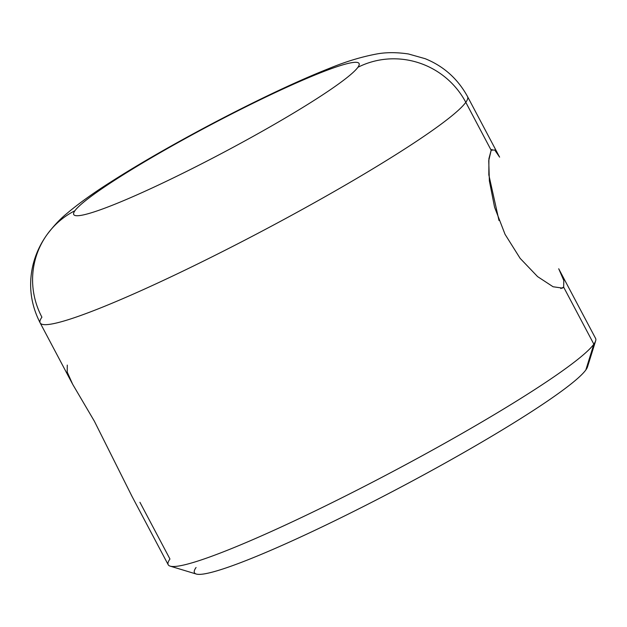 <?xml version="1.0" encoding="UTF-8"?>
<svg xmlns="http://www.w3.org/2000/svg" width="627" height="627" viewBox="0 0 627 627"><rect width="100%" height="100%" fill="white"/><g stroke="black" fill="none" stroke-linecap="round" stroke-linejoin="round"><path stroke-width="0.94" d="M139.931 502.29L169.956 559.018A241.803 22.744 -27.9 0 0 170.168 566.134A241.803 22.744 -27.9 0 0 382.635 476.912A241.803 22.744 -27.9 0 0 593.847 344.168L585.861 369.914A222.358 20.918 152.1 0 1 363.981 506.24A222.358 20.918 152.1 0 1 196.063 567.49M492.046 149.391L491.16 150.237L465.798 102.326A80.389 78.626 -144.3 0 0 357.892 67.308A161.421 15.181 -27.9 0 0 235.995 111.771A161.421 15.181 -27.9 0 0 74.919 210.735A80.389 78.626 -144.3 0 0 47.096 234.545A80.389 78.626 -144.3 0 0 41.915 317.176A241.803 22.744 -27.9 0 0 40.159 322.897A241.803 22.744 -27.9 0 0 244.467 240.345A241.803 22.744 -27.9 0 0 465.798 102.326L491.16 150.237L488.739 160.645L489.373 180.905L494.578 207.223L505.041 234.31L520.128 258.34L537.59 276.609L553.085 286.758L562.513 288.106L563.642 287.127L593.847 344.168A241.803 22.744 -27.9 0 0 595.65 340.845L587.515 366.866A222.358 20.918 152.1 0 1 585.861 369.914A222.358 20.918 152.1 0 1 391.632 491.991A222.358 20.918 152.1 0 1 196.251 574.034L170.168 566.134M499.554 157.048L494.672 149.955L491.16 150.237L488.911 158.702L488.833 174.902L498.982 220.492M558.712 268.771L595.603 338.447A241.803 22.744 152.1 0 1 593.847 344.168A241.803 22.744 152.1 0 1 372.509 482.187A241.803 22.744 152.1 0 1 168.201 564.739L131.309 495.064M585.861 369.914L593.847 344.168L563.642 287.127L560.781 288.577L563.642 287.127L563.814 280.543L558.782 268.905M131.842 496.043L94.379 421.219L72.677 384.304L67.199 371.999L67.277 365.086M499.609 157.15L467.554 96.605C457.828 78.853 443.712 66.219 425.2 58.695L408.404 53.961C396.335 52.182 385.503 52.245 375.918 54.134C360.791 57.033 345.226 61.799 329.206 68.429C312.034 75.216 292.527 83.83 270.676 94.262C234.529 111.567 198.469 130.447 162.479 150.911C143.058 161.978 125.635 172.456 110.203 182.347C92.827 193.367 78.297 203.822 66.619 213.713C60.098 219.027 53.585 225.979 47.096 234.545A80.389 78.626 35.7 0 1 74.919 210.735A161.421 15.181 -27.9 0 0 196.815 166.273A161.421 15.181 -27.9 0 0 357.892 67.308A80.389 78.626 35.7 0 1 465.798 102.326A241.803 22.744 -27.9 0 0 467.554 96.605A241.803 22.744 152.1 0 1 465.798 102.326A241.803 22.744 152.1 0 1 244.467 240.345A241.803 22.744 152.1 0 1 40.159 322.897L72.215 383.442M357.892 67.308A161.421 15.181 152.1 0 1 196.815 166.273A161.421 15.181 152.1 0 1 74.919 210.735A161.421 15.181 152.1 0 1 235.995 111.771A161.421 15.181 152.1 0 1 357.892 67.308M47.096 234.545C40.034 244.358 35.198 255.064 32.588 266.647C28.427 286.163 30.95 304.91 40.159 322.897"/></g></svg>
